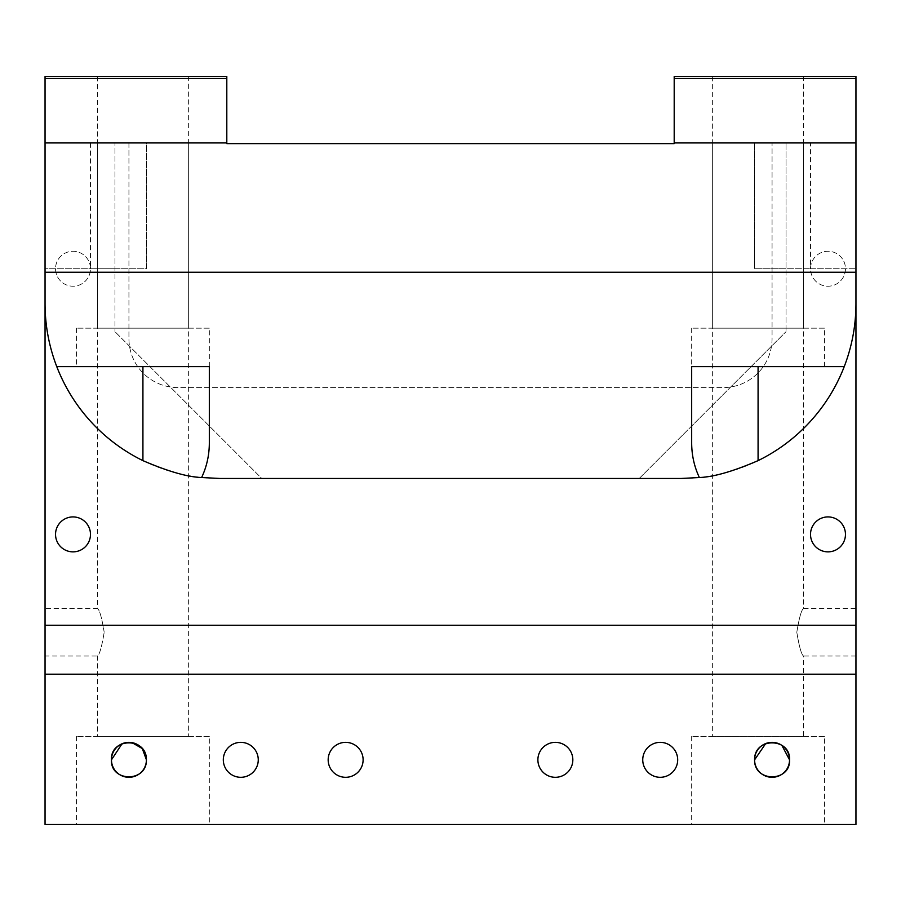 <?xml version="1.0" encoding="UTF-8"?>
<svg xmlns="http://www.w3.org/2000/svg" width="901" height="901" viewBox="0 0 901 901"><rect width="100%" height="100%" fill="white"/><g stroke="black" fill="none" stroke-linecap="round" stroke-linejoin="round"><path stroke-width="0.68" stroke-dasharray="4.5 3.38" d="M188.354 76.506L97.477 76.506L188.354 76.506L188.354 328.167L97.477 328.167L188.354 328.167M97.477 76.506L97.477 328.167M188.354 142.921L97.477 142.921L188.354 142.921L188.354 736.41L97.477 736.41L188.354 736.41M45.05 656.018L45.05 608.49L45.05 656.018L97.477 656.018C99.572 654.633 101.813 646.704 104.189 632.254C101.813 646.704 99.572 654.622 97.477 656.018L97.477 736.41M104.189 632.254C101.813 617.804 99.572 609.876 97.477 608.49C99.572 609.876 101.813 617.804 104.189 632.254M97.477 142.921L97.477 608.49L45.05 608.49M803.523 142.921L712.646 142.921L803.523 142.921L803.523 608.49C801.428 609.876 799.187 617.804 796.811 632.254C799.187 646.704 801.428 654.622 803.523 656.018L803.523 736.41L712.646 736.41L803.523 736.41M712.646 142.921L712.646 736.41M803.523 76.506L712.646 76.506L803.523 76.506L803.523 328.167L712.646 328.167L803.523 328.167M712.646 76.506L712.646 328.167M209.325 328.167L76.506 328.167L209.325 328.167L209.325 443.044M56.763 366.617L209.325 366.617M76.506 328.167L76.506 366.617M824.494 328.167L691.675 328.167L824.494 328.167L824.494 366.617L758.079 366.617L844.237 366.617M691.675 443.044L691.675 366.617L824.494 366.617M691.675 328.167L691.675 366.617M55.535 534.383A17.479 17.479 0 0 1 73.015 516.915A17.479 17.479 0 0 1 90.483 534.383A17.479 17.479 0 0 0 73.015 516.915A17.479 17.479 0 0 0 55.535 534.383A17.479 17.479 0 0 1 73.015 516.915A17.479 17.479 0 0 1 90.483 534.383A17.479 17.479 0 0 1 73.015 551.862A17.479 17.479 0 0 1 55.535 534.383A17.479 17.479 0 0 0 73.015 551.862A17.479 17.479 0 0 0 90.483 534.383A17.479 17.479 0 0 1 73.015 551.862A17.479 17.479 0 0 1 55.535 534.383M810.517 534.383A17.479 17.479 0 0 1 827.985 516.915A17.479 17.479 0 0 1 845.465 534.383A17.479 17.479 0 0 0 827.985 516.915A17.479 17.479 0 0 0 810.517 534.383A17.479 17.479 0 0 1 827.985 516.915A17.479 17.479 0 0 1 845.465 534.383A17.479 17.479 0 0 1 827.985 551.862A17.479 17.479 0 0 1 810.517 534.383A17.479 17.479 0 0 0 827.985 551.862A17.479 17.479 0 0 0 845.465 534.383A17.479 17.479 0 0 1 827.985 551.862A17.479 17.479 0 0 1 810.517 534.383M226.804 78.601L45.05 78.601L45.05 76.506L226.804 76.506L226.804 142.921L45.05 142.921L146.412 142.921L146.412 268.746L90.483 268.746A17.479 17.479 0 0 1 73.015 286.225A17.479 17.479 0 0 1 55.535 268.746A17.479 17.479 0 0 1 73.015 251.266A17.479 17.479 0 0 1 90.483 268.746A17.479 17.479 0 0 1 73.015 286.225A17.479 17.479 0 0 1 55.535 268.746A17.479 17.479 0 0 1 73.015 251.266A17.479 17.479 0 0 1 90.483 268.746L45.05 268.746L45.05 142.921L128.933 142.921L128.933 338.652A48.936 48.936 0 0 0 177.869 387.588L723.131 387.588A48.936 48.936 0 0 0 772.067 338.652L772.067 142.921L674.196 142.921L674.196 143.619L226.804 143.619L226.804 142.921L128.933 142.921L128.933 338.652A48.936 48.936 0 0 0 177.869 387.588L723.131 387.588A48.936 48.936 0 0 0 772.067 338.652L772.067 142.921L855.95 142.921L674.196 142.921L674.196 76.506L855.95 76.506L855.95 78.601L674.196 78.601M810.517 268.746A17.479 17.479 0 0 1 827.985 251.266A17.479 17.479 0 0 1 845.465 268.746A17.479 17.479 0 0 1 827.985 286.225A17.479 17.479 0 0 1 810.517 268.746A17.479 17.479 0 0 1 827.985 251.266A17.479 17.479 0 0 1 845.465 268.746A17.479 17.479 0 0 1 827.985 286.225A17.479 17.479 0 0 1 810.517 268.746L754.587 268.746L786.044 268.746L786.044 142.921L786.044 331.658L786.044 268.746L855.95 268.746L810.517 268.746L810.517 142.921M855.95 632.254L855.95 608.49L855.95 632.254M855.95 656.018L803.523 656.018C801.428 654.633 799.187 646.704 796.811 632.254C799.187 617.804 801.428 609.876 803.523 608.49L855.95 608.49M131.985 742.627L122.029 743.775M209.325 736.41L76.506 736.41L209.325 736.41L209.325 824.494L76.506 824.494L209.325 824.494M76.506 736.41L76.506 824.494M363.114 759.836A17.479 17.479 0 0 0 345.646 742.356A17.479 17.479 0 0 0 328.167 759.836A17.479 17.479 0 0 1 345.646 742.356A17.479 17.479 0 0 1 363.114 759.836A17.479 17.479 0 0 1 345.646 777.304A17.479 17.479 0 0 1 328.167 759.836A17.479 17.479 0 0 1 345.646 742.356A17.479 17.479 0 0 1 363.114 759.836A17.479 17.479 0 0 1 345.646 777.304A17.479 17.479 0 0 1 328.167 759.836A17.479 17.479 0 0 0 345.646 777.304A17.479 17.479 0 0 0 363.114 759.836M677.687 759.836A17.479 17.479 0 0 0 660.219 742.356A17.479 17.479 0 0 0 642.74 759.836A17.479 17.479 0 0 1 660.219 742.356A17.479 17.479 0 0 1 677.687 759.836A17.479 17.479 0 0 1 660.219 777.304A17.479 17.479 0 0 1 642.74 759.836A17.479 17.479 0 0 1 660.219 742.356A17.479 17.479 0 0 1 677.687 759.836A17.479 17.479 0 0 1 660.219 777.304A17.479 17.479 0 0 1 642.74 759.836A17.479 17.479 0 0 0 660.219 777.304A17.479 17.479 0 0 0 677.687 759.836M572.833 759.836A17.479 17.479 0 0 0 555.354 742.356A17.479 17.479 0 0 0 537.886 759.836A17.479 17.479 0 0 1 555.354 742.356A17.479 17.479 0 0 1 572.833 759.836A17.479 17.479 0 0 1 555.354 777.304A17.479 17.479 0 0 1 537.886 759.836A17.479 17.479 0 0 1 555.354 742.356A17.479 17.479 0 0 1 572.833 759.836A17.479 17.479 0 0 1 555.354 777.304A17.479 17.479 0 0 1 537.886 759.836A17.479 17.479 0 0 0 555.354 777.304A17.479 17.479 0 0 0 572.833 759.836M258.26 759.836A17.479 17.479 0 0 0 240.781 742.356A17.479 17.479 0 0 0 223.313 759.836A17.479 17.479 0 0 1 240.781 742.356A17.479 17.479 0 0 1 258.26 759.836A17.479 17.479 0 0 1 240.781 777.304A17.479 17.479 0 0 1 223.313 759.836A17.479 17.479 0 0 1 240.781 742.356A17.479 17.479 0 0 1 258.26 759.836A17.479 17.479 0 0 1 240.781 777.304A17.479 17.479 0 0 1 223.313 759.836A17.479 17.479 0 0 0 240.781 777.304A17.479 17.479 0 0 0 258.26 759.836M781.877 745.375L778.971 743.775M775.784 742.751L772.439 742.356M769.026 742.615L765.715 743.55M824.494 736.41L691.675 736.41L824.494 736.41L824.494 824.494L691.675 824.494L824.494 824.494M691.675 736.41L691.675 824.494M754.587 759.836A17.479 17.479 0 0 1 772.067 742.356A17.479 17.479 0 0 1 789.535 759.836A17.479 17.479 0 0 1 772.067 777.304A17.479 17.479 0 0 1 754.587 759.836M111.465 759.836A17.479 17.479 0 0 1 128.933 742.356A17.479 17.479 0 0 1 146.412 759.836A17.479 17.479 0 0 1 128.933 777.304A17.479 17.479 0 0 1 111.465 759.836M45.05 272.237L45.05 268.746L114.956 268.746L114.956 331.658L114.956 142.921L114.956 268.746L146.412 268.746L146.412 142.921L45.05 142.921L45.05 303.705A174.76 174.76 0 0 0 219.81 478.465L261.752 478.465L114.956 331.658L261.752 478.465L639.248 478.465L786.044 331.658L639.248 478.465L681.19 478.465A174.76 174.76 0 0 0 855.95 303.705L855.95 78.601M226.804 142.921L45.05 142.921L45.05 625.26L855.95 625.26L855.95 272.237M45.05 78.601L45.05 142.921M674.196 142.921L855.95 142.921M45.05 625.26L855.95 625.26L45.05 625.26L45.05 824.494L855.95 824.494L855.95 674.196L45.05 674.196M754.587 142.921L754.587 268.746L754.587 142.921M855.95 625.26L855.95 674.196M90.483 142.921L90.483 268.746"/><path stroke-width="1.35" d="M674.196 78.601L855.95 78.601L855.95 76.506L674.196 76.506L674.196 142.921L855.95 142.921L855.95 303.705C855.916 325.396 852.008 346.367 844.237 366.617A174.76 174.76 0 0 1 758.079 460.636C733.099 471.403 713.524 477.034 699.367 477.519L681.19 478.465L219.81 478.465L201.633 477.519C206.712 466.718 209.28 455.23 209.325 443.044L209.325 366.617L56.763 366.617C48.992 346.367 45.084 325.396 45.05 303.705L45.05 142.921L226.804 142.921L226.804 76.506L45.05 76.506L45.05 78.601L226.804 78.601M201.633 477.519C187.566 477.057 168.003 471.426 142.921 460.636A174.76 174.76 0 0 1 56.763 366.617M844.237 366.617L691.675 366.617L691.675 443.044C691.72 455.23 694.288 466.718 699.367 477.519M122.029 743.775L111.465 759.836C110.294 782.124 146.919 782.778 146.412 759.836L142.313 748.585L131.985 742.627M363.114 759.836A17.479 17.479 0 0 0 345.646 742.356A17.479 17.479 0 0 0 328.167 759.836A17.479 17.479 0 0 0 345.646 777.304A17.479 17.479 0 0 0 363.114 759.836M765.715 743.55L754.587 759.836C754.036 782.732 790.729 782.147 789.535 759.836A17.479 17.479 0 0 0 772.067 742.356A17.479 17.479 0 0 0 754.587 759.836C754.036 782.732 790.729 782.147 789.535 759.836C790.706 737.536 754.081 736.883 754.587 759.836A17.479 17.479 0 0 0 772.067 777.304A17.479 17.479 0 0 0 789.535 759.836L781.877 745.375M677.687 759.836A17.479 17.479 0 0 0 660.219 742.356A17.479 17.479 0 0 0 642.74 759.836A17.479 17.479 0 0 0 660.219 777.304A17.479 17.479 0 0 0 677.687 759.836M572.833 759.836A17.479 17.479 0 0 0 555.354 742.356A17.479 17.479 0 0 0 537.886 759.836A17.479 17.479 0 0 0 555.354 777.304A17.479 17.479 0 0 0 572.833 759.836M258.26 759.836A17.479 17.479 0 0 0 240.781 742.356A17.479 17.479 0 0 0 223.313 759.836A17.479 17.479 0 0 0 240.781 777.304A17.479 17.479 0 0 0 258.26 759.836M146.412 759.836A17.479 17.479 0 0 0 128.933 742.356A17.479 17.479 0 0 0 111.465 759.836C110.294 737.536 146.919 736.883 146.412 759.836C146.964 782.732 110.271 782.147 111.465 759.836A17.479 17.479 0 0 0 128.933 777.304A17.479 17.479 0 0 0 146.412 759.836M778.971 743.775L775.784 742.751M772.439 742.356L769.026 742.615M845.465 534.383A17.479 17.479 0 0 0 827.985 516.915A17.479 17.479 0 0 0 810.517 534.383A17.479 17.479 0 0 0 827.985 551.862A17.479 17.479 0 0 0 845.465 534.383M90.483 534.383A17.479 17.479 0 0 0 73.015 516.915A17.479 17.479 0 0 0 55.535 534.383A17.479 17.479 0 0 0 73.015 551.862A17.479 17.479 0 0 0 90.483 534.383M226.804 142.921L226.804 143.619L674.196 143.619L674.196 142.921M855.95 272.237L45.05 272.237L45.05 625.26L855.95 625.26L855.95 272.237M45.05 142.921L45.05 78.601M855.95 78.601L855.95 142.921M855.95 625.26L855.95 824.494L45.05 824.494L45.05 625.26M855.95 674.196L45.05 674.196M142.921 460.636L142.921 366.617M758.079 366.617L758.079 460.636"/></g></svg>
